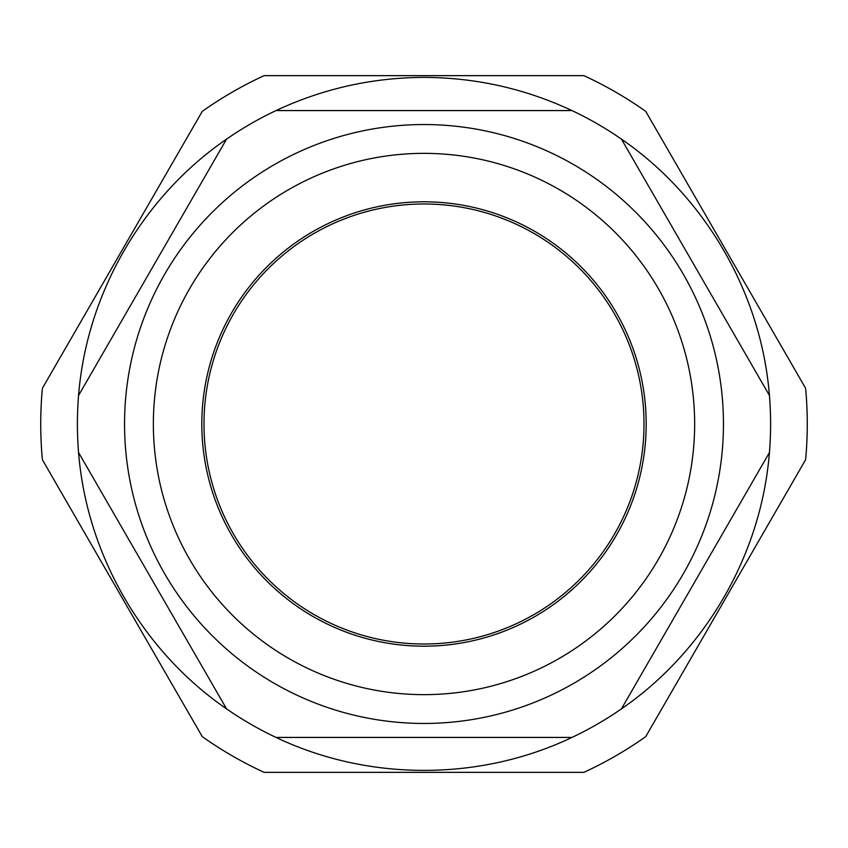 <?xml version="1.0" encoding="UTF-8"?>
<svg xmlns="http://www.w3.org/2000/svg" width="848" height="848" viewBox="0 0 848 848"><rect width="100%" height="100%" fill="white"/><g stroke="black" fill="none" stroke-linecap="round" stroke-linejoin="round"><path stroke-width="1.27" d="M424 77.401C372.24 77.592 322.908 88.648 276.024 110.569L571.976 110.569C525.092 88.648 475.76 77.592 424 77.401M769.422 395.444C761.345 293.578 705.621 197.054 621.446 139.136L769.422 395.444A346.599 346.599 0 0 1 769.422 452.556C761.345 554.422 705.621 650.946 621.446 708.864A346.599 346.599 0 0 1 571.976 737.431C479.724 781.368 368.276 781.368 276.024 737.431A346.599 346.599 0 0 1 226.554 708.864C142.379 650.946 86.655 554.422 78.578 452.556A346.599 346.599 0 0 1 78.578 395.444C86.655 293.578 142.379 197.054 226.554 139.136A346.599 346.599 0 0 1 276.024 110.569A346.599 346.599 0 0 0 226.554 139.136L78.578 395.444A346.599 346.599 0 0 0 78.578 452.556L226.554 708.864A346.599 346.599 0 0 0 276.024 737.431L571.976 737.431A346.599 346.599 0 0 0 621.446 708.864L769.422 452.556A346.599 346.599 0 0 0 769.422 395.444M424 201.803A222.197 222.197 0 0 1 638.618 481.505A222.197 222.197 0 0 1 312.901 616.422A222.197 222.197 0 0 1 424 201.803A222.197 222.197 0 0 0 231.578 535.099A222.197 222.197 0 0 0 616.422 535.099A222.197 222.197 0 0 0 424 201.803M288.68 658.387A270.65 270.65 0 0 1 288.68 189.613A270.65 270.65 0 0 1 694.65 424A270.65 270.65 0 0 1 288.68 658.387M274.275 683.34A299.461 299.461 0 0 1 274.275 164.66A299.461 299.461 0 0 1 723.461 424A299.461 299.461 0 0 1 274.275 683.34M571.976 110.569A346.599 346.599 0 0 1 621.446 139.136A346.599 346.599 0 0 0 571.976 110.569M424 203.986A220.014 220.014 0 0 1 614.535 534.007A220.014 220.014 0 0 1 233.465 534.007A220.014 220.014 0 0 1 424 203.986M264.152 75.652L583.848 75.652A383.275 383.275 0 0 1 645.752 111.395L805.6 388.257A383.275 383.275 0 0 1 805.6 459.743L645.752 736.605A383.275 383.275 0 0 1 583.848 772.348L264.152 772.348A383.275 383.275 0 0 1 202.248 736.605L42.4 459.743A383.275 383.275 0 0 1 42.4 388.257L202.248 111.395A383.275 383.275 0 0 1 264.152 75.652"/></g></svg>
